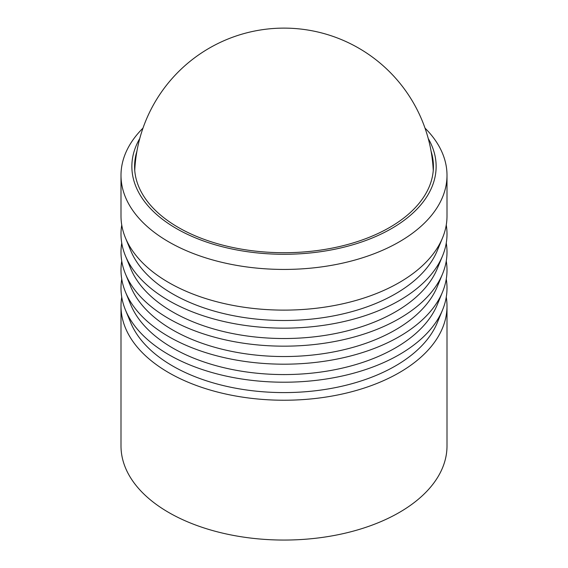 <?xml version="1.0" encoding="UTF-8"?>
<svg xmlns="http://www.w3.org/2000/svg" width="568" height="568" viewBox="0 0 568 568"><rect width="100%" height="100%" fill="white"/><g stroke="black" fill="none" stroke-linecap="round" stroke-linejoin="round"><path stroke-width="0.85" d="M446.256 297.114A163.002 94.111 180 0 1 447.002 306.124L447.002 445.944A163.002 94.111 180 0 1 346.381 532.89A163.002 94.111 180 0 1 168.739 512.492A163.002 94.111 180 0 1 120.998 445.944L120.998 306.124A163.002 94.111 180 0 1 121.744 297.114M447.002 306.124A163.002 94.111 180 0 1 346.381 393.07A163.002 94.111 180 0 1 168.739 372.672A163.002 94.111 180 0 1 120.998 306.124M428.229 138.5A152.139 87.834 180 0 1 364.116 241.116A152.139 87.834 180 0 1 176.421 228.556A152.139 87.834 180 0 1 139.771 138.5M425.006 128.105A163.002 94.111 180 0 1 447.002 175.32A163.002 94.111 180 0 1 346.381 262.267A163.002 94.111 180 0 1 168.739 241.869A163.002 94.111 180 0 1 120.998 175.32A163.002 94.111 180 0 1 142.994 128.105M431.098 151.301A149.419 86.265 180 0 1 433.42 166.445A149.419 86.265 180 0 1 341.183 246.15A149.419 86.265 180 0 1 178.345 227.448A149.419 86.265 180 0 1 134.581 166.445A149.419 86.265 180 0 1 136.902 151.301M120.998 175.32L120.998 216.01A163.002 94.111 0 0 0 125.443 237.85A163.002 94.111 0 0 0 168.739 282.559A163.002 94.111 0 0 0 328.354 306.571A163.002 94.111 0 0 0 442.557 237.85A163.002 94.111 0 0 0 447.002 216.01L447.002 175.32M446.256 279.094A163.002 94.111 180 0 1 442.557 309.943L437.268 322.731A157.57 90.972 180 0 1 326.877 389.158A157.57 90.972 180 0 1 172.58 365.948A157.57 90.972 180 0 1 130.732 322.731L125.443 309.943A163.002 94.111 180 0 1 121.744 279.094M442.557 309.943A163.002 94.111 180 0 1 328.354 378.664A163.002 94.111 180 0 1 168.739 354.652A163.002 94.111 180 0 1 125.443 309.943M446.256 261.067A163.002 94.111 180 0 1 442.557 291.924L437.268 304.711A157.57 90.972 180 0 1 326.877 371.138A157.57 90.972 180 0 1 172.58 347.928A157.57 90.972 180 0 1 130.732 304.711L125.443 291.924A163.002 94.111 180 0 1 121.744 261.067M442.557 291.924A163.002 94.111 180 0 1 328.354 360.637A163.002 94.111 180 0 1 168.739 336.625A163.002 94.111 180 0 1 125.443 291.924M446.256 243.047A163.002 94.111 180 0 1 442.557 273.897L437.268 286.684A157.57 90.972 180 0 1 326.877 353.111A157.57 90.972 180 0 1 172.58 329.901A157.57 90.972 180 0 1 130.732 286.684L125.443 273.897A163.002 94.111 180 0 1 121.744 243.047M442.557 273.897A163.002 94.111 180 0 1 328.354 342.618A163.002 94.111 180 0 1 168.739 318.605A163.002 94.111 180 0 1 125.443 273.897M446.256 225.02A163.002 94.111 180 0 1 442.557 255.877L437.268 268.664A157.57 90.972 180 0 1 326.877 335.092A157.57 90.972 180 0 1 172.58 311.882A157.57 90.972 180 0 1 130.732 268.664L125.443 255.877A163.002 94.111 180 0 1 121.744 225.02M442.557 255.877A163.002 94.111 180 0 1 328.354 324.591A163.002 94.111 180 0 1 168.739 300.579A163.002 94.111 180 0 1 125.443 255.877M442.557 237.85L437.268 250.644A157.57 90.972 180 0 1 326.877 317.072A157.57 90.972 180 0 1 172.58 293.855A157.57 90.972 180 0 1 130.732 250.644L125.443 237.85M433.256 170.506A149.419 149.419 0 0 0 358.706 48.138A149.419 149.419 0 0 0 134.744 170.506"/></g></svg>
